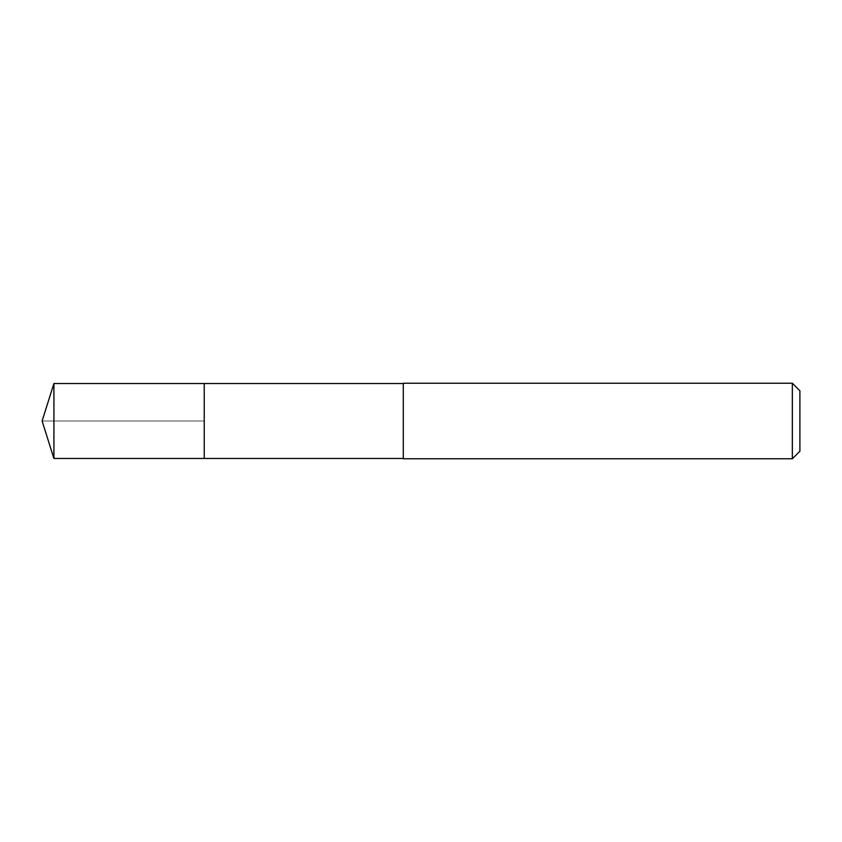 <?xml version="1.0" encoding="UTF-8"?>
<svg xmlns="http://www.w3.org/2000/svg" width="842" height="842" viewBox="0 0 842 842"><rect width="100%" height="100%" fill="white"/><g stroke="black" fill="none" stroke-linecap="round" stroke-linejoin="round"><path stroke-width="0.63" stroke-dasharray="4.21 3.16" d="M204.238 383.52L204.238 458.48L204.238 383.52M53.92 458.48L53.92 383.52M403.297 458.48L403.297 383.52L403.297 458.48M403.297 458.774L403.297 383.226M792.343 383.226L792.343 458.774M799.9 390.783L799.9 451.217M42.1 421L204.238 421L42.1 421"/><path stroke-width="1.26" d="M403.297 383.52L53.92 383.52L53.92 458.48L204.238 458.48L204.238 383.52L204.238 458.48L403.297 458.48M53.92 458.48L42.1 421L53.92 383.52M403.297 383.226L403.297 458.774L792.343 458.774L792.343 383.226L403.297 383.226M792.343 383.226L799.9 390.783L799.9 451.217L792.343 458.774"/></g></svg>
